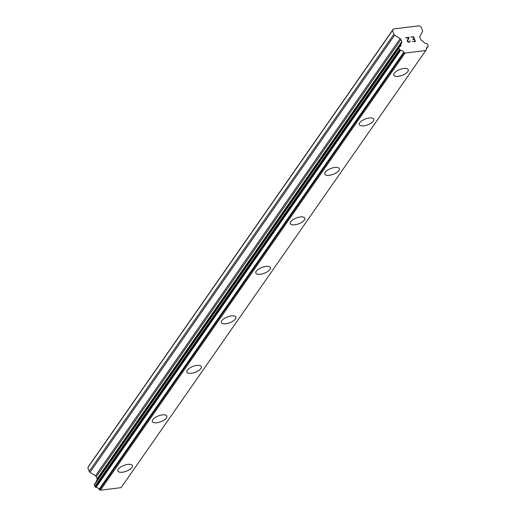 <?xml version="1.0" encoding="UTF-8"?>
<svg xmlns="http://www.w3.org/2000/svg" width="516" height="516" viewBox="0 0 516 516"><rect width="100%" height="100%" fill="white"/><g stroke="black" fill="none" stroke-linecap="round" stroke-linejoin="round"><path stroke-width="0.77" d="M132.367 465.587A7.74 3.148 -20.5 0 1 131.922 467.451A7.74 3.148 -20.5 0 1 124.279 471.843A7.74 3.148 -20.5 0 1 117.867 471.005A7.74 3.148 -20.5 0 1 118.312 469.141A7.74 3.148 -20.5 0 1 125.962 464.742A7.74 3.148 -20.5 0 1 132.373 465.593A7.74 3.148 -20.5 0 1 131.928 467.464A7.74 3.148 -20.5 0 1 124.279 471.863A7.74 3.148 -20.5 0 1 117.867 471.018M166.862 416.102A7.74 3.148 -20.5 0 1 166.41 417.966A7.74 3.148 -20.5 0 1 158.767 422.359A7.74 3.148 -20.5 0 1 152.355 421.52M152.8 419.656A7.74 3.148 -20.5 0 1 160.45 415.257A7.74 3.148 -20.5 0 1 166.862 416.109A7.74 3.148 -20.5 0 1 166.416 417.979A7.74 3.148 -20.5 0 1 158.767 422.378A7.74 3.148 -20.5 0 1 152.355 421.527A7.74 3.148 -20.5 0 1 152.8 419.656M201.35 366.612A7.74 3.148 -20.5 0 1 200.905 368.476A7.74 3.148 -20.5 0 1 193.261 372.875A7.74 3.148 -20.5 0 1 186.844 372.036A7.74 3.148 -20.5 0 1 187.289 370.172A7.74 3.148 -20.5 0 1 194.945 365.773A7.74 3.148 -20.5 0 1 201.35 366.618A7.74 3.148 -20.5 0 1 200.905 368.495A7.74 3.148 -20.5 0 1 193.255 372.894A7.74 3.148 -20.5 0 1 186.85 372.042M235.838 317.127A7.74 3.148 -20.5 0 1 235.393 318.991A7.74 3.148 -20.5 0 1 227.75 323.39A7.74 3.148 -20.5 0 1 221.332 322.552A7.74 3.148 -20.5 0 1 221.783 320.688A7.74 3.148 -20.5 0 1 229.433 316.289A7.74 3.148 -20.5 0 1 235.838 317.134A7.74 3.148 -20.5 0 1 235.399 319.004A7.74 3.148 -20.5 0 1 227.743 323.403A7.74 3.148 -20.5 0 1 221.338 322.558M270.326 267.643A7.74 3.148 -20.5 0 1 269.881 269.507A7.74 3.148 -20.5 0 1 262.238 273.906A7.74 3.148 -20.5 0 1 255.826 273.067A7.74 3.148 -20.5 0 1 256.271 271.197A7.74 3.148 -20.5 0 1 263.921 266.804A7.74 3.148 -20.5 0 1 270.332 267.649A7.74 3.148 -20.5 0 1 269.887 269.52A7.74 3.148 -20.5 0 1 262.238 273.919A7.74 3.148 -20.5 0 1 255.826 273.074M304.814 218.158A7.74 3.148 -20.5 0 1 304.369 220.022A7.74 3.148 -20.5 0 1 296.726 224.415A7.74 3.148 -20.5 0 1 290.315 223.576A7.74 3.148 -20.5 0 1 290.76 221.712A7.74 3.148 -20.5 0 1 298.409 217.313A7.74 3.148 -20.5 0 1 304.821 218.165A7.74 3.148 -20.5 0 1 304.375 220.035A7.74 3.148 -20.5 0 1 296.726 224.434A7.74 3.148 -20.5 0 1 290.315 223.583M339.309 168.668A7.74 3.148 -20.5 0 1 338.857 170.538A7.74 3.148 -20.5 0 1 331.214 174.93A7.74 3.148 -20.5 0 1 324.803 174.092A7.74 3.148 -20.5 0 1 325.248 172.228A7.74 3.148 -20.5 0 1 332.904 167.829A7.74 3.148 -20.5 0 1 339.309 168.68A7.74 3.148 -20.5 0 1 338.864 170.551A7.74 3.148 -20.5 0 1 331.214 174.95A7.74 3.148 -20.5 0 1 324.803 174.098M373.797 119.183A7.74 3.148 -20.5 0 1 373.352 121.047A7.74 3.148 -20.5 0 1 365.709 125.446A7.74 3.148 -20.5 0 1 359.291 124.608A7.74 3.148 -20.5 0 1 359.736 122.744A7.74 3.148 -20.5 0 1 367.392 118.345A7.74 3.148 -20.5 0 1 373.797 119.19A7.74 3.148 -20.5 0 1 373.352 121.066A7.74 3.148 -20.5 0 1 365.702 125.459A7.74 3.148 -20.5 0 1 359.297 124.614M408.285 69.705A7.74 3.148 -20.5 0 1 407.846 71.576A7.74 3.148 -20.5 0 1 400.19 75.975A7.74 3.148 -20.5 0 1 393.785 75.13A7.74 3.148 -20.5 0 1 394.23 73.259A7.74 3.148 -20.5 0 1 401.88 68.86A7.74 3.148 -20.5 0 1 408.285 69.705A7.74 3.148 -20.5 0 1 407.84 71.563A7.74 3.148 -20.5 0 1 400.197 75.962A7.74 3.148 -20.5 0 1 393.779 75.123M414.967 41.254L412.445 41.564L414.967 41.254L414.251 39.332L412.877 39.5L412.761 39.184L414.135 39.016L412.761 39.19M414.135 39.016L413.419 37.1L410.775 37.094L413.626 36.739L415.419 41.525L412.445 41.557M415.412 41.525L413.626 36.746L410.775 37.094M410.143 40.906L409.814 40.951L410.143 40.912M410.033 41.951L408.13 42.183L407.214 41.067L408.53 37.7L405.84 38.036L405.724 37.713L409.104 37.3L407.563 41.061L408.608 42.028L409.846 41.654L409.814 40.945M409.846 41.654L408.601 42.035L407.556 41.061L409.098 37.3L405.724 37.72M393.856 34.256A1.632 1.284 -145.1 0 0 394.643 35.191L400.145 38.616A1.632 1.284 -145.1 0 1 400.932 39.551L401.745 41.732A1.632 1.284 -145.1 0 1 401.693 42.77L401.022 43.924A0.813 0.639 -145.1 0 0 400.887 44.434A3.257 2.567 -145.1 0 1 400.551 46.117A3.257 2.567 -145.1 0 1 399.442 46.924A0.813 0.639 -145.1 0 0 399.145 47.162L398.997 47.42A0.813 0.639 -145.1 0 0 398.971 47.936L399.519 49.413A0.813 0.639 -145.1 0 0 399.913 49.878L400.261 50.091A0.813 0.639 -145.1 0 0 400.7 50.239A3.257 2.567 -145.1 0 1 403.776 52.155A0.813 0.639 -145.1 0 0 404.26 52.587L405.041 53.077L425.771 50.523L426.139 49.891A0.813 0.639 -145.1 0 0 426.274 49.381A3.257 2.567 -145.1 0 1 426.609 47.717A3.257 2.567 -145.1 0 1 427.706 46.911A0.813 0.639 -145.1 0 0 428.003 46.672L428.164 46.401A0.813 0.639 -145.1 0 0 428.19 45.879L427.635 44.408A0.813 0.639 -145.1 0 0 427.242 43.937L426.925 43.737A0.813 0.639 -145.1 0 0 426.48 43.596A3.257 2.567 -145.1 0 1 423.384 41.661A0.813 0.639 -145.1 0 0 422.894 41.228L421.456 40.332A1.632 1.284 -145.1 0 1 420.669 39.397L419.85 37.223A1.632 1.284 -145.1 0 1 419.901 36.184L422.469 31.76A1.632 1.284 -145.1 0 0 422.52 30.721L421.133 27.019L419.179 25.8L393.379 28.98L392.47 30.554L393.856 34.256L89.197 471.379A1.632 1.284 34.9 0 0 89.984 472.314L95.486 475.746A1.632 1.284 -145.1 0 1 96.273 476.681L97.092 478.854A1.632 1.284 -145.1 0 1 97.04 479.893L96.408 480.977M393.379 28.98L88.726 466.103L87.81 467.677L89.197 471.379M94.538 484.221A0.813 0.639 34.9 0 0 94.486 484.285L94.338 484.543A0.813 0.639 34.9 0 0 94.312 485.066L94.867 486.536A0.813 0.639 34.9 0 0 95.26 487.007L95.602 487.22A0.813 0.639 34.9 0 0 96.041 487.362A3.257 2.567 -145.1 0 1 99.117 489.284A0.813 0.639 34.9 0 0 99.601 489.71L100.388 490.2L121.112 487.646L425.771 50.523M400.926 44.066L96.363 481.047A0.813 0.639 34.9 0 0 96.234 481.563A3.257 2.567 -145.1 0 1 96.26 481.744M392.47 30.554L87.81 467.677M400.887 44.434L96.234 481.563M403.776 52.155L99.117 489.284M404.26 52.587L99.601 489.71M405.041 53.077L100.388 490.2M394.643 35.191L89.984 472.314M400.145 38.616L95.486 475.746M400.932 39.551L96.273 476.681M401.745 41.732L97.092 478.854M401.693 42.77L97.04 479.893M399.145 47.162L94.486 484.285M398.997 47.42L94.338 484.543M398.971 47.936L94.312 485.066M399.519 49.413L94.867 486.536M399.913 49.878L95.26 487.007M400.261 50.091L95.602 487.22M400.7 50.239L96.041 487.362M427.706 46.911L426.235 49.02M400.971 43.989L96.311 481.118M399.165 47.13L94.512 484.253"/></g></svg>
